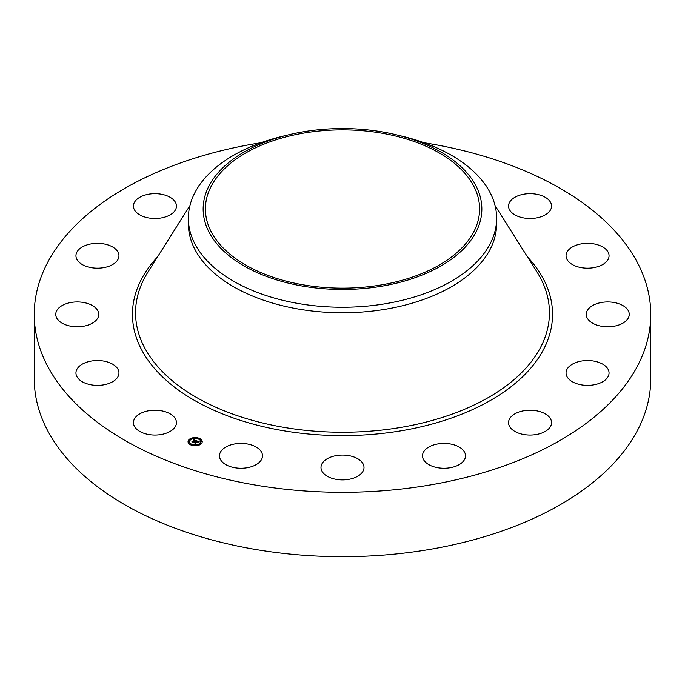 <?xml version="1.0" encoding="UTF-8"?>
<svg xmlns="http://www.w3.org/2000/svg" width="685" height="685" viewBox="0 0 685 685"><rect width="100%" height="100%" fill="white"/><g stroke="black" fill="none" stroke-linecap="round" stroke-linejoin="round"><path stroke-width="1.03" d="M175.583 419.143A21.509 12.416 180 0 1 176.456 422.636A21.509 12.416 180 0 1 158.004 434.932A21.509 12.416 180 0 1 134.311 426.13A21.509 12.416 180 0 1 133.447 422.636A21.509 12.416 180 0 1 151.89 410.349A21.509 12.416 180 0 1 175.583 419.143M423.955 142.72A308.25 177.963 180 0 1 650.75 314.355L650.75 378.745A308.25 177.963 180 0 1 429.281 549.507A308.25 177.963 180 0 1 34.25 378.745L34.25 314.355A308.25 177.963 180 0 1 255.719 143.585A308.25 177.963 180 0 1 261.045 142.72M650.75 314.355A308.25 177.963 180 0 1 429.281 485.126A308.25 177.963 180 0 1 34.25 314.355M396.615 134.859L402.36 136.255A154.125 88.981 180 0 1 496.625 218.258L496.625 223.79A154.125 88.981 180 0 1 385.895 309.166A154.125 88.981 180 0 1 188.375 223.79L188.375 218.258A154.125 88.981 180 0 1 194.608 193.204A154.125 88.981 180 0 1 282.64 136.255L288.385 134.859A139.346 80.453 180 0 1 396.615 134.859A139.346 80.453 180 0 1 476.212 231.65A139.346 80.453 180 0 1 303.267 286.202A139.346 80.453 180 0 1 208.788 186.346A139.346 80.453 180 0 1 288.385 134.859M496.625 218.258A154.125 88.981 180 0 1 490.392 243.312A154.125 88.981 180 0 1 385.895 303.643A154.125 88.981 180 0 1 188.375 218.258M303.9 133.053A137.094 79.152 180 0 1 479.594 209.002A137.094 79.152 180 0 1 381.1 284.943A137.094 79.152 180 0 1 205.406 209.002A137.094 79.152 180 0 1 303.9 133.053M566.17 254.426A21.509 12.416 180 0 1 588.698 243.355A21.509 12.416 180 0 1 609.051 255.753A21.509 12.416 180 0 1 608.931 257.08A21.509 12.416 180 0 1 586.394 268.152A21.509 12.416 180 0 1 566.041 255.753A21.509 12.416 180 0 1 566.17 254.426M96.131 320.306A21.509 12.416 180 0 1 71.942 326.385A21.509 12.416 180 0 1 55.759 314.355A21.509 12.416 180 0 1 58.388 308.404A21.509 12.416 180 0 1 82.585 302.325A21.509 12.416 180 0 1 98.768 314.355A21.509 12.416 180 0 1 96.131 320.306M588.869 308.404A21.509 12.416 180 0 1 613.058 302.325A21.509 12.416 180 0 1 629.241 314.355A21.509 12.416 180 0 1 626.612 320.306A21.509 12.416 180 0 1 602.415 326.385A21.509 12.416 180 0 1 586.232 314.355A21.509 12.416 180 0 1 588.869 308.404M110.944 265.42A21.509 12.416 180 0 1 88.168 266.953A21.509 12.416 180 0 1 75.949 255.753A21.509 12.416 180 0 1 83.964 246.086A21.509 12.416 180 0 1 106.732 244.554A21.509 12.416 180 0 1 118.959 255.753A21.509 12.416 180 0 1 110.944 265.42M574.056 363.29A21.509 12.416 180 0 1 596.832 361.757A21.509 12.416 180 0 1 609.051 372.957A21.509 12.416 180 0 1 601.036 382.624A21.509 12.416 180 0 1 578.268 384.157A21.509 12.416 180 0 1 566.041 372.957A21.509 12.416 180 0 1 574.056 363.29M161.001 217.984A21.509 12.416 180 0 1 133.447 206.074A21.509 12.416 180 0 1 148.893 194.163A21.509 12.416 180 0 1 176.456 206.074A21.509 12.416 180 0 1 161.001 217.984M523.999 410.726A21.509 12.416 180 0 1 551.553 422.636A21.509 12.416 180 0 1 536.107 434.555A21.509 12.416 180 0 1 508.544 422.636A21.509 12.416 180 0 1 523.999 410.726M446.303 443.486A21.509 12.416 180 0 1 465.509 455.833A21.509 12.416 180 0 1 441.697 468.18A21.509 12.416 180 0 1 422.499 455.833A21.509 12.416 180 0 1 446.303 443.486M352.809 456.595A21.509 12.416 180 0 1 364.009 467.487A21.509 12.416 180 0 1 332.191 478.387A21.509 12.416 180 0 1 320.991 467.487A21.509 12.416 180 0 1 352.809 456.595M257.748 448.041A21.509 12.416 180 0 1 262.501 455.833A21.509 12.416 180 0 1 248.15 467.547A21.509 12.416 180 0 1 224.252 463.625A21.509 12.416 180 0 1 219.491 455.833A21.509 12.416 180 0 1 233.842 444.12A21.509 12.416 180 0 1 257.748 448.041M509.417 209.567A21.509 12.416 180 0 1 508.544 206.074A21.509 12.416 180 0 1 526.996 193.786A21.509 12.416 180 0 1 550.689 202.58A21.509 12.416 180 0 1 551.553 206.074A21.509 12.416 180 0 1 533.11 218.361A21.509 12.416 180 0 1 509.417 209.567M118.83 374.284A21.509 12.416 180 0 1 96.302 385.355A21.509 12.416 180 0 1 75.949 372.957A21.509 12.416 180 0 1 76.069 371.63A21.509 12.416 180 0 1 98.606 360.558A21.509 12.416 180 0 1 118.959 372.957A21.509 12.416 180 0 1 118.83 374.284M201.039 443.957A7.098 4.101 180 0 1 193.084 445.601A7.098 4.101 180 0 1 188.041 441.679A7.098 4.101 180 0 1 189.24 439.402A7.098 4.101 180 0 1 197.203 437.758A7.098 4.101 180 0 1 202.238 441.679A7.098 4.101 180 0 1 201.039 443.957M199.789 443.478A5.591 3.228 180 0 1 193.521 444.771A5.591 3.228 180 0 1 189.548 441.679A5.591 3.228 180 0 1 190.49 439.89A5.591 3.228 180 0 1 196.766 438.597A5.591 3.228 180 0 1 200.731 441.679A5.591 3.228 180 0 1 199.789 443.478M196.278 440.678L195.43 440.969L194.891 440.301L193.11 442.185L191.928 441.731L194.206 440.215L193.127 440.19L194.334 440.104L193.059 440.095L193.213 439.487L196.278 440.678M196.312 440.832L195.448 441.071L196.312 440.832M195.379 440.643L193.281 442.424L191.963 441.919L193.179 442.33L194.891 440.421L195.405 440.678M199.241 441.791L198.299 442.073L197.28 441.208L196.475 441.911L197.34 441.354L198.248 441.876L197.366 441.423L196.698 441.996L197.785 442.056L197.066 442.673L196.33 442.03L195.567 443.109L194.3 442.613L196.561 440.755L199.241 441.791M199.198 441.979L198.307 442.193L199.189 441.928M197.177 442.818L197.879 442.125L197.177 442.818M196.407 442.245L195.747 443.383L194.24 442.741L195.653 443.289L196.389 442.176L196.938 442.45L196.407 442.245M199.027 438.777L198.239 438.64L199.027 438.777M200.773 443.854L199.986 443.717L200.773 443.854M201.724 441.106L200.936 440.969L201.724 441.106M191.971 444.865L191.183 444.728L191.971 444.865M196.741 445.413L195.953 445.276L196.741 445.413M189.505 439.513L190.293 439.65L189.505 439.513M193.547 437.955L194.334 438.092L193.547 437.955M188.563 442.262L189.351 442.399L188.563 442.262M195.816 442.022L196.689 441.08M195.002 442.887L195.687 441.885M196.689 441.157L197.143 441.328M192.571 441.979L194.206 440.215M195.67 442.878L195.687 443.358M202.229 441.859A7.098 4.101 0 0 0 199.095 438.631M198.47 438.417A7.098 4.101 0 0 0 194.275 437.963M193.478 438.049A7.098 4.101 0 0 0 189.668 439.428M189.445 439.59A7.098 4.101 0 0 0 189.24 439.761A7.098 4.101 0 0 0 188.05 441.859M189.557 441.859A5.591 3.228 0 0 0 189.548 442.03A5.591 3.228 0 0 0 191.509 444.488M191.809 445.301L192.048 444.728A5.591 3.228 0 0 0 195.953 445.224M196.723 445.13A5.591 3.228 0 0 0 199.789 443.829A5.591 3.228 0 0 0 200.731 442.03A5.591 3.228 0 0 0 200.722 441.859M200.063 443.931L200.619 444.291M201.005 441.183L201.724 441.183M189.505 439.864L190.224 439.864M188.563 442.613L189.274 442.613M495.049 205.569L536.912 271.825A206.947 119.481 180 0 1 400.768 427.423A206.947 119.481 180 0 1 191.526 394.492A206.947 119.481 180 0 1 148.088 271.825L189.951 205.569M527.51 256.943A210.047 121.271 180 0 1 401.633 430.719A210.047 121.271 180 0 1 179.367 390.75A210.047 121.271 180 0 1 157.49 256.943"/></g></svg>
